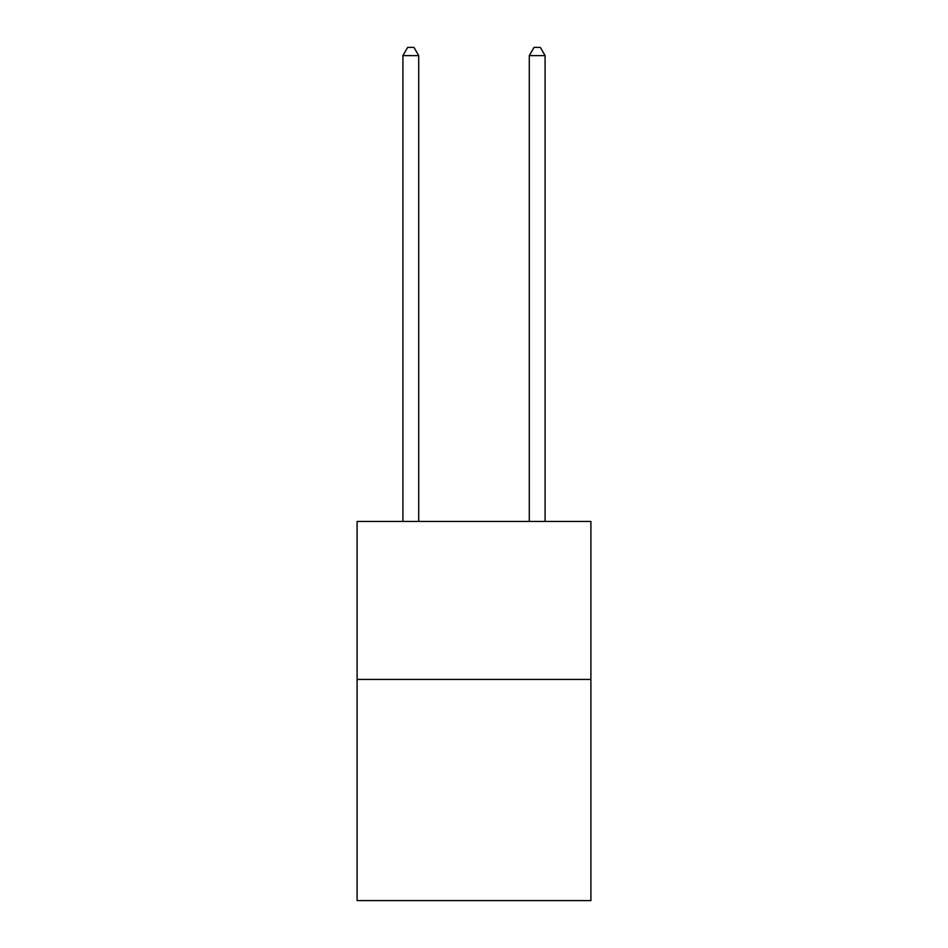 <?xml version="1.0" encoding="UTF-8"?>
<svg xmlns="http://www.w3.org/2000/svg" width="948" height="948" viewBox="0 0 948 948"><rect width="100%" height="100%" fill="white"/><g stroke="black" fill="none" stroke-linecap="round" stroke-linejoin="round"><path stroke-width="1.42" d="M590.9 679.432L590.9 900.6L357.1 900.6L357.1 521.459L590.9 521.459L590.9 679.432L357.1 679.432M418.708 521.459L418.708 55.612L402.912 55.612L402.912 521.459M402.912 55.612L407.652 47.4L413.968 47.4L418.708 55.612M545.088 521.459L545.088 55.612L529.292 55.612L529.292 521.459M529.292 55.612L534.032 47.4L540.348 47.4L545.088 55.612"/></g></svg>
